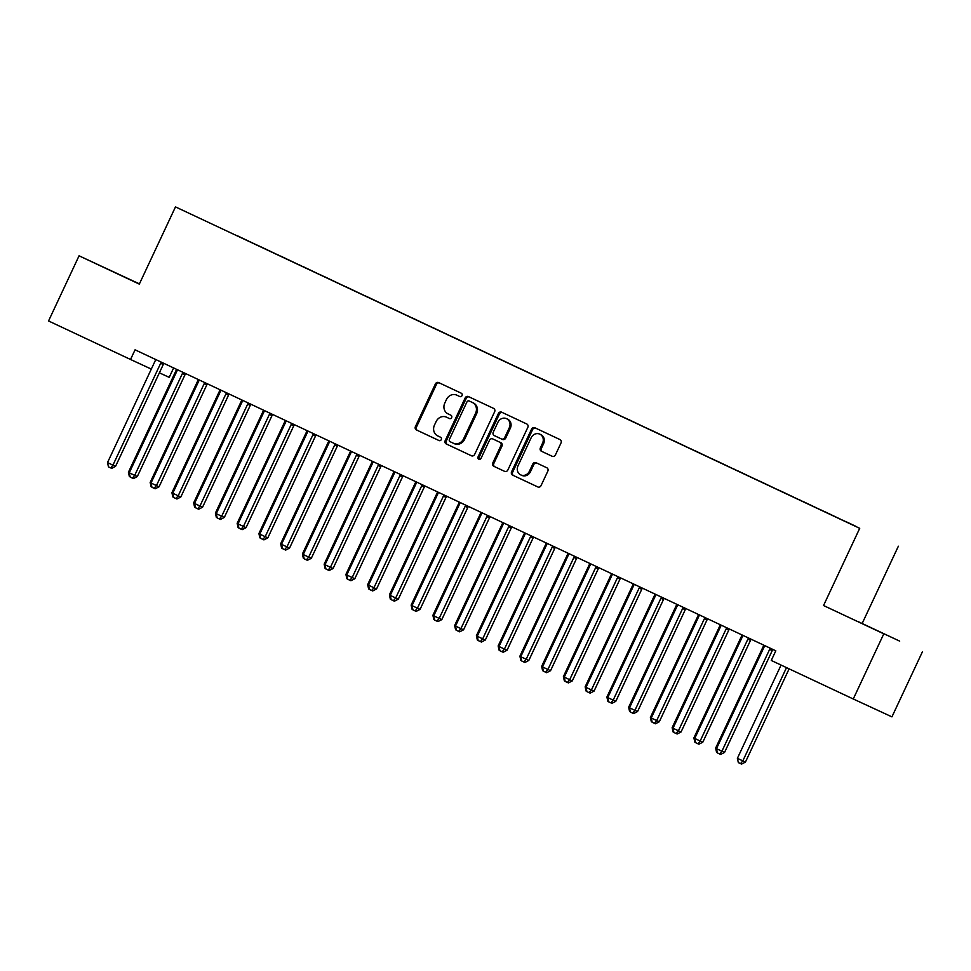 <?xml version="1.0" encoding="UTF-8"?>
<svg xmlns="http://www.w3.org/2000/svg" width="971" height="971" viewBox="0 0 971 971"><rect width="100%" height="100%" fill="white"/><g stroke="black" fill="none" stroke-linecap="round" stroke-linejoin="round"><path stroke-width="1.46" d="M462.038 395.598A1.833 1.651 -65.2 0 0 461.322 393.231L438.637 382.574A2.61 2.355 -65.2 0 0 438.625 382.574A2.61 2.355 -65.2 0 0 435.384 383.946L415.418 426.572A2.61 2.355 -65.2 0 0 416.45 429.947L439.123 440.603A1.833 1.651 -65.2 0 0 439.135 440.603A1.833 1.651 -65.2 0 0 440.676 437.29L437.751 435.906A8.375 7.55 -65.2 0 1 434.462 425.116L436.125 421.56A8.375 7.55 -65.2 0 1 446.478 417.178A8.375 7.55 -65.2 0 1 446.514 417.19L449.452 418.574A1.833 1.651 -65.2 0 0 451.005 415.26L448.068 413.877A8.375 7.55 -65.2 0 1 444.779 403.086L446.442 399.542A8.375 7.55 -65.2 0 1 456.795 395.148A8.375 7.55 -65.2 0 1 456.831 395.173L459.769 396.544A1.833 1.651 -65.2 0 0 459.769 396.556A1.833 1.651 -65.2 0 0 462.038 395.598M552.183 456.285A2.61 2.355 -65.2 0 0 552.196 456.297A2.61 2.355 -65.2 0 0 555.424 454.926L561.02 442.958A2.61 2.355 -65.2 0 0 560 439.584L534.815 427.75A2.61 2.355 -65.2 0 0 534.803 427.75A2.61 2.355 -65.2 0 0 531.562 429.121L511.596 471.748A2.61 2.355 -65.2 0 0 512.615 475.122L537.813 486.957A2.61 2.355 -65.2 0 0 537.825 486.957A2.61 2.355 -65.2 0 0 541.053 485.597L547.826 471.141A2.61 2.355 -65.2 0 0 546.794 467.767L536.016 462.706A2.61 2.355 -65.2 0 0 536.004 462.706A2.61 2.355 -65.2 0 0 532.776 464.077L529.413 471.238A6.991 6.312 -65.2 0 1 520.772 474.904A6.991 6.312 -65.2 0 1 517.992 465.874L531.137 437.812A6.991 6.312 -65.2 0 1 539.791 434.146A6.991 6.312 -65.2 0 1 542.558 443.177L540.374 447.849A2.61 2.355 -65.2 0 0 541.393 451.224L552.183 456.285M883.792 633.832L823.542 605.528L883.792 633.832L853.266 698.986L771.277 660.462L775.805 650.813L135.066 349.827L130.539 359.476L151.318 369.089M823.542 605.528L859.711 528.321L175.484 206.896L859.711 528.321M139.423 283.884L79.064 255.81L139.314 284.115L175.484 206.896M79.064 255.81L48.55 320.964L130.539 359.476M494.627 411.777A2.61 2.355 -65.2 0 0 493.608 408.403L468.41 396.569A2.61 2.355 -65.2 0 0 468.398 396.556A2.61 2.355 -65.2 0 0 465.17 397.928L445.204 440.567A2.61 2.355 -65.2 0 0 446.223 443.929L471.421 455.763A2.61 2.355 -65.2 0 0 471.433 455.775A2.61 2.355 -65.2 0 0 474.661 454.404L494.627 411.777M501.606 412.165L526.804 423.999A2.61 2.355 -65.2 0 1 527.823 427.361L507.857 470A2.61 2.355 -65.2 0 1 504.629 471.372A2.61 2.355 -65.2 0 0 504.629 471.372L493.838 466.298A2.61 2.355 -65.2 0 1 492.807 462.924L500.902 445.64A2.61 2.355 -65.2 0 0 499.883 442.266L492.734 438.904A2.61 2.355 -65.2 0 0 492.722 438.904A2.61 2.355 -65.2 0 0 489.481 440.276L481.058 458.276A1.833 1.651 -65.2 0 1 478.06 456.868L498.366 413.525A2.61 2.355 -65.2 0 1 501.606 412.153A2.61 2.355 -65.2 0 1 501.606 412.165M237.616 236.002L855.9 526.452M237.664 235.892L255.628 244.461M259.366 246.221L255.713 244.389M259.415 246.112L277.378 254.681M281.117 256.441L277.463 254.608M281.165 256.32L299.129 264.901M302.867 266.661L299.202 264.828M302.916 266.54L320.867 275.121M324.617 276.869L320.952 275.048M324.666 276.759L342.617 285.328M346.356 287.088L342.702 285.256M346.416 286.979L364.368 295.548M368.106 297.308L364.453 295.475M368.167 297.199L386.118 305.768M389.857 307.528L386.203 305.695M389.917 307.406L407.869 315.988M411.607 317.735L407.954 315.915M411.668 317.626L429.619 326.207M433.357 327.955L429.704 326.122M433.406 327.846L451.369 336.415M455.108 338.175L451.454 336.342M455.156 338.066L473.12 346.635M476.858 348.395L473.205 346.562M476.907 348.273L494.87 356.855M498.609 358.615L494.955 356.782M498.657 358.493L516.621 367.074M520.359 368.822L516.693 366.989M520.407 368.713L538.359 377.282M542.109 379.042L538.444 377.209M542.158 378.933L560.109 387.502M563.848 389.262L560.194 387.429M563.908 389.14L581.86 397.722M585.598 399.482L581.945 397.649M585.659 399.36L603.61 407.941M607.348 409.689L603.695 407.856M607.409 409.58L625.36 418.149M629.099 419.909L625.445 418.076M629.159 419.8L647.111 428.369M650.849 430.129L647.196 428.296M650.91 430.007L668.861 438.589M672.6 440.349L668.946 438.516M672.648 440.227L690.612 448.808M694.35 450.556L690.697 448.736M694.399 450.447L712.362 459.016M716.1 460.776L712.447 458.943M716.149 460.667L734.112 469.236M737.851 470.996L734.197 469.163M737.899 470.874L755.863 479.456M759.601 481.215L755.936 479.383M759.65 481.094L777.601 489.675M781.352 491.423L777.686 489.602M781.4 491.314L799.351 499.883M803.09 501.643L799.436 499.81M803.151 501.534L821.102 510.103M824.84 511.863L821.187 510.03M824.901 511.741L842.852 520.322M846.591 522.082L842.937 520.25M846.651 521.961L855.985 526.379M853.266 698.986L891.936 716.865L922.45 651.723M173.627 367.936L169.209 377.367L159.378 372.815M862.199 623.418L898.369 546.212M139.399 283.933L101.821 266.406L139.351 284.042M857.721 621.416L899.692 641.127L857.672 621.501M459.89 396.605L457.875 395.658A8.375 7.55 -65.2 0 0 457.839 395.634A8.375 7.55 -65.2 0 0 457.802 395.622L456.795 395.148M446.478 417.178L447.522 417.664A8.375 7.55 -65.2 0 0 447.485 417.639A8.375 7.55 -65.2 0 1 447.558 417.676L449.573 418.622M439.523 382.999A2.61 2.355 -65.2 0 0 436.44 384.431L416.462 427.058A2.61 2.355 -65.2 0 0 417.494 430.432L439.256 440.652M469.309 396.981A2.61 2.355 -65.2 0 0 466.214 398.413L446.247 441.052A2.61 2.355 -65.2 0 0 447.267 444.415L471.578 455.836M469.211 400.987A1.833 1.651 -65.2 0 0 469.199 400.987A1.833 1.651 -65.2 0 0 466.942 401.945L449.415 439.365A1.833 1.651 -65.2 0 0 450.131 441.72L453.226 443.177A8.375 7.55 -65.2 0 0 453.263 443.189A8.375 7.55 -65.2 0 0 463.604 438.807L475.584 413.233A8.375 7.55 -65.2 0 0 472.307 402.443L470.255 401.472A1.833 1.651 -65.2 0 0 470.243 401.46L472.307 402.443M454.307 443.674L454.27 443.662A8.375 7.55 -65.2 0 0 454.307 443.674A8.375 7.55 -65.2 0 0 464.648 439.293L463.604 438.807M473.35 402.929A8.375 7.55 -65.2 0 1 476.627 413.707L464.648 439.293M504.774 471.433L493.838 466.298M493.766 439.39L493.778 439.39A2.61 2.355 -65.2 0 0 493.754 439.378A2.61 2.355 -65.2 0 0 493.766 439.39L500.927 442.752A2.61 2.355 -65.2 0 1 501.946 446.126L493.851 463.41A2.61 2.355 -65.2 0 0 494.882 466.784M502.505 412.578A2.61 2.355 -65.2 0 0 499.41 414.01L479.116 457.353A1.833 1.651 -65.2 0 0 479.358 459.368M509.314 427.701A6.991 6.312 -65.2 0 0 506.534 418.659A6.991 6.312 -65.2 0 0 497.892 422.336L493.256 432.216A2.61 2.355 -65.2 0 0 494.288 435.591L501.437 438.953A2.61 2.355 -65.2 0 0 501.449 438.953A2.61 2.355 -65.2 0 0 504.677 437.581L509.314 427.701L510.358 428.175A6.991 6.312 -65.2 0 0 507.578 419.144L506.534 418.659M502.493 439.438L502.48 439.438A2.61 2.355 -65.2 0 0 502.493 439.438A2.61 2.355 -65.2 0 0 505.721 438.067L504.677 437.581M510.358 428.175L505.721 438.067M539.791 434.146L540.835 434.62A6.991 6.312 -65.2 0 1 543.602 443.662L541.417 448.335A2.61 2.355 -65.2 0 0 542.437 451.709L552.329 456.346M520.772 474.904L521.815 475.389A6.991 6.312 -65.2 0 0 530.457 471.724L529.413 471.238M536.902 463.131A2.61 2.355 -65.2 0 0 533.819 464.563L530.457 471.724M535.701 428.175A2.61 2.355 -65.2 0 0 532.606 429.607L512.639 472.234A2.61 2.355 -65.2 0 0 513.659 475.608L537.97 487.017M176.394 369.235L176.37 369.466A2.67 2.403 114.8 0 1 176.115 370.437L128.415 472.258L129.325 472.683M130.175 476.907L129.361 476.518L128.415 472.258M161.489 362.232L161.222 362.499A2.67 2.403 -65.2 0 0 160.652 363.324L112.952 465.145L107.514 462.584L155.214 360.763A2.67 2.403 -65.2 0 0 155.481 359.792L155.506 359.428M164.087 363.457L163.844 363.7A2.67 2.403 -65.2 0 0 163.262 364.526L115.561 466.347L112.952 465.145L110.633 467.876L108.461 466.857L107.514 462.584M115.561 466.347L111.677 468.362L110.633 467.876M198.145 379.455L198.12 379.673A2.67 2.403 114.8 0 1 197.853 380.656L150.165 482.478L151.063 482.903M151.925 487.126L151.112 486.738L150.165 482.478M219.895 389.674L219.871 389.893A2.67 2.403 114.8 0 1 219.604 390.864L171.916 492.698L172.814 493.122M173.675 497.346L172.85 496.958L171.916 492.698M183.24 372.451L182.973 372.706A2.67 2.403 -65.2 0 0 182.402 373.532L134.702 475.365L129.264 472.804L176.965 370.983A2.67 2.403 -65.2 0 0 177.22 370.012L177.256 369.648M185.837 373.677L185.595 373.92A2.67 2.403 -65.2 0 0 185.012 374.745L137.312 476.567L134.702 475.365L132.384 478.096L130.211 477.077L129.264 472.804M137.312 476.567L133.428 478.582L132.384 478.096M204.99 382.671L204.723 382.926A2.67 2.403 -65.2 0 0 204.153 383.751L156.452 485.573L151.015 483.024L198.715 381.202A2.67 2.403 -65.2 0 0 198.97 380.219L199.006 379.867M207.588 383.885L207.333 384.14A2.67 2.403 -65.2 0 0 206.762 384.965L159.062 486.787L156.452 485.573L154.134 488.316L151.962 487.284L151.015 483.024M159.062 486.787L155.178 488.789L154.134 488.316M241.645 399.894L241.621 400.113A2.67 2.403 114.8 0 1 241.354 401.084L193.654 502.905L194.564 503.33M195.426 507.554L194.601 507.178L193.654 502.905M263.396 410.102L263.372 410.332A2.67 2.403 114.8 0 1 263.105 411.303L215.404 513.125L216.315 513.55M217.164 517.774L216.351 517.397L215.404 513.125M226.729 392.891L226.474 393.146A2.67 2.403 -65.2 0 0 225.891 393.971L178.203 495.793L172.765 493.244L220.453 391.41A2.67 2.403 -65.2 0 0 220.72 390.439L220.757 390.075M229.338 394.105L229.083 394.347A2.67 2.403 -65.2 0 0 228.513 395.185L180.812 497.006L178.203 495.793L175.885 498.524L173.712 497.504L172.765 493.244M180.812 497.006L176.928 499.009L175.885 498.524M248.479 403.099L248.224 403.366A2.67 2.403 -65.2 0 0 247.641 404.191L199.953 506.012L194.516 503.451L242.204 401.63A2.67 2.403 -65.2 0 0 242.471 400.659L242.507 400.295M251.088 404.324L250.834 404.567A2.67 2.403 -65.2 0 0 250.263 405.393L202.563 507.214L199.953 506.012L197.635 508.743L195.462 507.724L194.516 503.451M202.563 507.214L198.679 509.229L197.635 508.743M285.134 420.322L285.122 420.54A2.67 2.403 114.8 0 1 284.855 421.523L237.155 523.345L238.065 523.77M238.915 527.993L238.101 527.605L237.155 523.345M270.229 413.318L269.974 413.573A2.67 2.403 -65.2 0 0 269.392 414.399L221.691 516.232L216.266 513.671L263.954 411.85A2.67 2.403 -65.2 0 0 264.221 410.879L264.258 410.515M272.827 414.544L272.584 414.787A2.67 2.403 -65.2 0 0 272.001 415.612L224.313 517.434L221.691 516.232L219.385 518.963L217.201 517.944L216.266 513.671M224.313 517.434L220.429 519.449L219.385 518.963M306.885 430.541L306.872 430.76A2.67 2.403 114.8 0 1 306.605 431.731L258.905 533.565L259.815 533.989M260.665 538.213L259.852 537.825L258.905 533.565M291.98 423.538L291.725 423.793A2.67 2.403 -65.2 0 0 291.142 424.618L243.442 526.44L238.004 523.891L285.705 422.069A2.67 2.403 -65.2 0 0 285.972 421.086L286.008 420.734M294.577 424.764L294.334 425.007A2.67 2.403 -65.2 0 0 293.752 425.832L246.064 527.654L243.442 526.44L241.136 529.183L238.951 528.151L238.004 523.891M246.064 527.654L242.18 529.656L241.136 529.183M328.635 440.761L328.623 440.98A2.67 2.403 114.8 0 1 328.356 441.951L280.655 543.772L281.566 544.209M282.415 548.421L281.602 548.045L280.655 543.772M313.73 433.758L313.475 434.013A2.67 2.403 -65.2 0 0 312.893 434.838L265.192 536.66L259.755 534.111L307.455 432.289A2.67 2.403 -65.2 0 0 307.722 431.306L307.758 430.942M316.328 434.972L316.085 435.214A2.67 2.403 -65.2 0 0 315.502 436.052L267.814 537.873L265.192 536.66L262.874 539.39L260.701 538.371L259.755 534.111M267.814 537.873L263.93 539.876L262.874 539.39M350.385 450.969L350.373 451.199A2.67 2.403 114.8 0 1 350.106 452.17L302.406 553.992L303.316 554.417M304.166 558.641L303.353 558.264L302.406 553.992M335.481 443.965L335.226 444.233A2.67 2.403 -65.2 0 0 334.643 445.058L286.943 546.879L281.505 544.318L329.205 442.497A2.67 2.403 -65.2 0 0 329.472 441.526L329.509 441.162M338.078 445.191L337.835 445.434A2.67 2.403 -65.2 0 0 337.253 446.259L289.552 548.081L286.943 546.879L284.624 549.61L282.452 548.591L281.505 544.318M289.552 548.081L285.668 550.096L284.624 549.61M372.136 461.189L372.111 461.407A2.67 2.403 114.8 0 1 371.857 462.39L324.156 564.212L325.067 564.637M325.916 568.86L325.103 568.472L324.156 564.212M357.231 454.185L356.976 454.44A2.67 2.403 -65.2 0 0 356.393 455.265L308.693 557.099L303.255 554.538L350.956 452.717A2.67 2.403 -65.2 0 0 351.223 451.746L351.247 451.381M359.828 455.411L359.586 455.654A2.67 2.403 -65.2 0 0 359.003 456.479L311.303 558.301L308.693 557.099L306.375 559.83L304.202 558.811L303.255 554.538M311.303 558.301L307.419 560.316L306.375 559.83M393.886 471.408L393.862 471.627A2.67 2.403 114.8 0 1 393.607 472.598L345.907 574.431L346.817 574.856M347.667 579.08L346.853 578.692L345.907 574.431M378.981 464.405L378.726 464.66A2.67 2.403 -65.2 0 0 378.144 465.485L330.443 567.307L325.006 564.758L372.706 462.936A2.67 2.403 -65.2 0 0 372.973 461.965L372.998 461.601M381.579 465.631L381.336 465.874A2.67 2.403 -65.2 0 0 380.753 466.699L333.053 568.52L330.443 567.307L328.125 570.05L325.953 569.018L325.006 564.758M333.053 568.52L329.169 570.523L328.125 570.05M415.637 481.628L415.612 481.847A2.67 2.403 114.8 0 1 415.345 482.818L367.657 584.639L368.567 585.076M369.417 589.288L368.604 588.912L367.657 584.639M400.732 474.625L400.465 474.88A2.67 2.403 -65.2 0 0 399.894 475.705L352.194 577.527L346.756 574.978L394.457 473.156A2.67 2.403 -65.2 0 0 394.724 472.173L394.748 471.809M403.329 475.839L403.086 476.081A2.67 2.403 -65.2 0 0 402.504 476.919L354.803 578.74L352.194 577.527L349.876 580.257L347.703 579.238L346.756 574.978M354.803 578.74L350.919 580.743L349.876 580.257M437.387 491.836L437.363 492.066A2.67 2.403 114.8 0 1 437.096 493.037L389.407 594.859L390.306 595.284M391.167 599.508L390.342 599.131L389.407 594.859M422.482 484.832L422.215 485.099A2.67 2.403 -65.2 0 0 421.645 485.925L373.944 587.746L368.507 585.197L416.207 483.364A2.67 2.403 -65.2 0 0 416.462 482.393L416.498 482.029M425.08 486.058L424.837 486.301A2.67 2.403 -65.2 0 0 424.254 487.126L376.554 588.96L373.944 587.746L371.626 590.477L369.453 589.458L368.507 585.197M376.554 588.96L372.67 590.963L371.626 590.477M459.137 502.056L459.113 502.274A2.67 2.403 114.8 0 1 458.846 503.257L411.146 605.079L412.056 605.503M412.918 609.727L412.092 609.339L411.146 605.079M444.22 495.052L443.965 495.307A2.67 2.403 -65.2 0 0 443.395 496.145L395.695 597.966L390.257 595.405L437.957 493.584A2.67 2.403 -65.2 0 0 438.212 492.613L438.249 492.248M446.83 496.278L446.575 496.521A2.67 2.403 -65.2 0 0 446.005 497.346L398.304 599.168L395.695 597.966L393.376 600.697L391.204 599.677L390.257 595.405M398.304 599.168L394.42 601.183L393.376 600.697M480.888 512.275L480.863 512.494A2.67 2.403 114.8 0 1 480.596 513.465L432.896 615.298L433.806 615.723M434.656 619.947L433.843 619.559L432.896 615.298M465.971 505.272L465.716 505.527A2.67 2.403 -65.2 0 0 465.133 506.352L417.445 608.174L412.007 605.625L459.696 503.803A2.67 2.403 -65.2 0 0 459.963 502.832L459.999 502.468M468.58 506.498L468.325 506.741A2.67 2.403 -65.2 0 0 467.755 507.566L420.055 609.387L417.445 608.174L415.127 610.917L412.954 609.885L412.007 605.625M420.055 609.387L416.171 611.39L415.127 610.917M502.638 522.495L502.614 522.714A2.67 2.403 114.8 0 1 502.347 523.685L454.646 625.506L455.557 625.943M456.406 630.155L455.593 629.778L454.646 625.506M487.721 515.492L487.466 515.747A2.67 2.403 -65.2 0 0 486.884 516.572L439.195 618.393L433.758 615.845L481.446 514.023A2.67 2.403 -65.2 0 0 481.713 513.04L481.75 512.676M490.319 516.706L490.076 516.948A2.67 2.403 -65.2 0 0 489.505 517.786L441.805 619.607L439.195 618.393L436.877 621.124L434.692 620.105L433.758 615.845M441.805 619.607L437.921 621.61L436.877 621.124M524.376 532.703L524.364 532.933A2.67 2.403 114.8 0 1 524.097 533.904L476.397 635.726L477.307 636.151M478.157 640.375L477.344 639.998L476.397 635.726M509.472 525.699L509.217 525.966A2.67 2.403 -65.2 0 0 508.634 526.792L460.934 628.613L455.496 626.064L503.196 524.231A2.67 2.403 -65.2 0 0 503.464 523.26L503.5 522.896M512.069 526.925L511.826 527.168A2.67 2.403 -65.2 0 0 511.244 527.993L463.555 629.827L460.934 628.613L458.628 631.344L456.443 630.325L455.496 626.064M463.555 629.827L459.671 631.83L458.628 631.344M546.127 542.923L546.115 543.141A2.67 2.403 114.8 0 1 545.848 544.124L498.147 645.946L499.058 646.37M499.907 650.594L499.094 650.206L498.147 645.946M531.222 535.919L530.967 536.174A2.67 2.403 -65.2 0 0 530.384 537.012L482.684 638.833L477.247 636.272L524.947 534.451A2.67 2.403 -65.2 0 0 525.214 533.48L525.25 533.115M533.819 537.145L533.577 537.388A2.67 2.403 -65.2 0 0 532.994 538.213L485.306 640.035L482.684 638.833L480.366 641.564L478.193 640.544L477.247 636.272M485.306 640.035L481.422 642.049L480.366 641.564M567.877 553.142L567.865 553.361A2.67 2.403 114.8 0 1 567.598 554.344L519.898 656.165L520.808 656.59M521.658 660.814L520.844 660.426L519.898 656.165M552.972 546.139L552.717 546.394A2.67 2.403 -65.2 0 0 552.135 547.219L504.435 649.053L498.997 646.492L546.697 544.67A2.67 2.403 -65.2 0 0 546.964 543.699L547.001 543.335M555.57 547.365L555.327 547.608A2.67 2.403 -65.2 0 0 554.744 548.433L507.044 650.254L504.435 649.053L502.116 651.784L499.944 650.764L498.997 646.492M507.044 650.254L503.16 652.269L502.116 651.784M589.628 563.362L589.615 563.581A2.67 2.403 114.8 0 1 589.348 564.552L541.648 666.373L542.558 666.81M543.408 671.022L542.595 670.645L541.648 666.373M574.723 556.359L574.468 556.614A2.67 2.403 -65.2 0 0 573.885 557.439L526.185 659.26L520.747 656.712L568.448 554.89A2.67 2.403 -65.2 0 0 568.715 553.907L568.739 553.543M577.32 557.572L577.077 557.827A2.67 2.403 -65.2 0 0 576.495 558.653L528.794 660.474L526.185 659.26L523.867 661.991L521.694 660.972L520.747 656.712M528.794 660.474L524.91 662.477L523.867 661.991M611.378 573.582L611.354 573.8A2.67 2.403 114.8 0 1 611.099 574.771L563.398 676.593L564.309 677.018M565.158 681.241L564.345 680.865L563.398 676.593M596.473 566.579L596.218 566.833A2.67 2.403 -65.2 0 0 595.636 567.659L547.935 669.48L542.498 666.931L590.198 565.098A2.67 2.403 -65.2 0 0 590.465 564.127L590.489 563.763M599.071 567.792L598.828 568.035A2.67 2.403 -65.2 0 0 598.245 568.86L550.545 670.694L547.935 669.48L545.617 672.211L543.444 671.192L542.498 666.931M550.545 670.694L546.661 672.697L545.617 672.211M633.128 583.789L633.104 584.008A2.67 2.403 114.8 0 1 632.849 584.991L585.149 686.813L586.059 687.237M586.909 691.461L586.096 691.073L585.149 686.813M618.224 576.786L617.957 577.041A2.67 2.403 -65.2 0 0 617.386 577.879L569.686 679.7L564.248 677.139L611.948 575.317A2.67 2.403 -65.2 0 0 612.216 574.346L612.24 573.982M620.821 578.012L620.578 578.255A2.67 2.403 -65.2 0 0 619.996 579.08L572.295 680.902L569.686 679.7L567.367 682.431L565.195 681.411L564.248 677.139M572.295 680.902L568.411 682.916L567.367 682.431M654.879 594.009L654.855 594.228A2.67 2.403 114.8 0 1 654.588 595.211L606.899 697.032L607.797 697.457M608.659 701.681L607.846 701.293L606.899 697.032M639.974 587.006L639.707 587.261A2.67 2.403 -65.2 0 0 639.136 588.086L591.436 689.92L585.999 687.359L633.699 585.537A2.67 2.403 -65.2 0 0 633.966 584.566L633.99 584.202M642.571 588.232L642.329 588.475A2.67 2.403 -65.2 0 0 641.746 589.3L594.046 691.121L591.436 689.92L589.118 692.651L586.945 691.631L585.999 687.359M594.046 691.121L590.162 693.136L589.118 692.651M676.629 604.229L676.605 604.448A2.67 2.403 114.8 0 1 676.338 605.419L628.65 707.24L629.548 707.677M630.41 711.889L629.584 711.512L628.65 707.24M661.724 597.226L661.457 597.481A2.67 2.403 -65.2 0 0 660.887 598.306L613.187 700.127L607.749 697.579L655.449 595.757A2.67 2.403 -65.2 0 0 655.704 594.774L655.741 594.41M664.322 598.439L664.079 598.694A2.67 2.403 -65.2 0 0 663.496 599.52L615.796 701.341L613.187 700.127L610.868 702.858L608.696 701.839L607.749 697.579M615.796 701.341L611.912 703.344L610.868 702.858M698.38 614.449L698.355 614.667A2.67 2.403 114.8 0 1 698.088 615.638L650.388 717.46L651.298 717.885M652.16 722.108L651.335 721.732L650.388 717.46M683.463 607.445L683.208 607.7A2.67 2.403 -65.2 0 0 682.625 608.526L634.937 710.347L629.499 707.798L677.2 605.965A2.67 2.403 -65.2 0 0 677.455 604.994L677.491 604.63M686.072 608.659L685.817 608.902A2.67 2.403 -65.2 0 0 685.247 609.727L637.546 711.561L634.937 710.347L632.619 713.078L630.446 712.059L629.499 707.798M637.546 711.561L633.662 713.564L632.619 713.078M720.13 624.656L720.106 624.887A2.67 2.403 114.8 0 1 719.839 625.858L672.138 727.68L673.049 728.104M673.898 732.328L673.085 731.94L672.138 727.68M705.213 617.653L704.958 617.92A2.67 2.403 -65.2 0 0 704.376 618.745L656.687 720.567L651.25 718.006L698.938 616.184A2.67 2.403 -65.2 0 0 699.205 615.213L699.241 614.849M707.823 618.879L707.568 619.122A2.67 2.403 -65.2 0 0 706.997 619.947L659.297 721.769L656.687 720.567L654.369 723.298L652.196 722.278L651.25 718.006M659.297 721.769L655.413 723.783L654.369 723.298M741.868 634.876L741.856 635.095A2.67 2.403 114.8 0 1 741.589 636.078L693.889 737.899L694.799 738.324M695.649 742.548L694.835 742.16L693.889 737.899M726.963 627.873L726.709 628.128A2.67 2.403 -65.2 0 0 726.126 628.953L678.438 730.787L673 728.226L720.688 626.404A2.67 2.403 -65.2 0 0 720.955 625.433L720.992 625.069M729.561 629.099L729.318 629.342A2.67 2.403 -65.2 0 0 728.748 630.167L681.047 731.988L678.438 730.787L676.119 733.518L673.935 732.498L673 728.226M681.047 731.988L677.163 734.003L676.119 733.518M763.619 645.096L763.607 645.314A2.67 2.403 114.8 0 1 763.34 646.285L715.639 748.119L716.549 748.544M717.399 752.768L716.586 752.379L715.639 748.119M748.714 638.093L748.459 638.348A2.67 2.403 -65.2 0 0 747.876 639.173L700.176 740.994L694.738 738.446L742.439 636.624A2.67 2.403 -65.2 0 0 742.706 635.641L742.742 635.289M751.311 639.306L751.068 639.561A2.67 2.403 -65.2 0 0 750.486 640.387L702.798 742.208L700.176 740.994L697.87 743.737L695.685 742.706L694.738 738.446M702.798 742.208L698.914 744.211L697.87 743.737M781.072 665.074L737.39 758.327L742.827 760.888L745.437 762.089L789.12 668.849M745.437 762.089L741.553 764.104L740.509 763.619L742.827 760.888L786.51 667.623M740.509 763.619L738.336 762.599L737.39 758.327M770.464 648.312L770.209 648.567A2.67 2.403 -65.2 0 0 769.627 649.393L721.926 751.214L716.489 748.665L764.189 646.832A2.67 2.403 -65.2 0 0 764.456 645.861L764.493 645.497M773.062 649.526L772.819 649.769A2.67 2.403 -65.2 0 0 772.236 650.594L724.548 752.428L721.926 751.214L719.608 753.945L717.435 752.926L716.489 748.665M724.548 752.428L720.664 754.431L719.608 753.945M457.875 395.658L456.831 395.173M447.558 417.676L446.514 417.19M417.494 430.432L416.45 429.947M416.462 427.058L415.418 426.572M436.44 384.431L435.384 383.946M447.267 444.415L446.223 443.929M446.247 441.052L445.204 440.567M466.214 398.413L465.17 397.928M476.627 413.707L475.584 413.233M493.851 463.41L492.807 462.924M501.946 446.126L500.902 445.64M500.927 442.752L499.883 442.266M479.116 457.353L478.06 456.868M499.41 414.01L498.366 413.525M542.437 451.709L541.393 451.224M541.417 448.335L540.374 447.849M543.602 443.662L542.558 443.177M533.819 464.563L532.776 464.077M513.659 475.608L512.615 475.122M512.639 472.234L511.596 471.748M532.606 429.607L531.562 429.121M161.222 362.499L163.844 363.7M160.652 363.324L163.262 364.526M182.973 372.706L185.595 373.92M182.402 373.532L185.012 374.745M204.723 382.926L207.333 384.14M204.153 383.751L206.762 384.965M226.474 393.146L229.083 394.347M225.891 393.971L228.513 395.185M248.224 403.366L250.834 404.567M247.641 404.191L250.263 405.393M269.974 413.573L272.584 414.787M269.392 414.399L272.001 415.612M291.725 423.793L294.334 425.007M291.142 424.618L293.752 425.832M313.475 434.013L316.085 435.214M312.893 434.838L315.502 436.052M335.226 444.233L337.835 445.434M334.643 445.058L337.253 446.259M356.976 454.44L359.586 455.654M356.393 455.265L359.003 456.479M378.726 464.66L381.336 465.874M378.144 465.485L380.753 466.699M400.465 474.88L403.086 476.081M399.894 475.705L402.504 476.919M422.215 485.099L424.837 486.301M421.645 485.925L424.254 487.126M443.965 495.307L446.575 496.521M443.395 496.145L446.005 497.346M465.716 505.527L468.325 506.741M465.133 506.352L467.755 507.566M487.466 515.747L490.076 516.948M486.884 516.572L489.505 517.786M509.217 525.966L511.826 527.168M508.634 526.792L511.244 527.993M530.967 536.174L533.577 537.388M530.384 537.012L532.994 538.213M552.717 546.394L555.327 547.608M552.135 547.219L554.744 548.433M574.468 556.614L577.077 557.827M573.885 557.439L576.495 558.653M596.218 566.833L598.828 568.035M595.636 567.659L598.245 568.86M617.957 577.041L620.578 578.255M617.386 577.879L619.996 579.08M639.707 587.261L642.329 588.475M639.136 588.086L641.746 589.3M661.457 597.481L664.079 598.694M660.887 598.306L663.496 599.52M683.208 607.7L685.817 608.902M682.625 608.526L685.247 609.727M704.958 617.92L707.568 619.122M704.376 618.745L706.997 619.947M726.709 628.128L729.318 629.342M726.126 628.953L728.748 630.167M748.459 638.348L751.068 639.561M747.876 639.173L750.486 640.387M770.209 648.567L772.819 649.769M769.627 649.393L772.236 650.594M470.243 401.46L469.199 400.987"/></g></svg>
